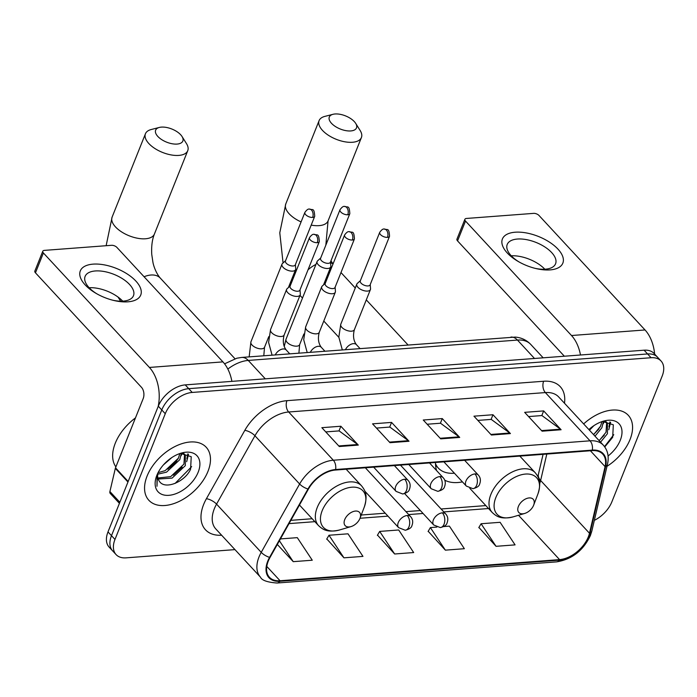 <?xml version="1.0" encoding="UTF-8"?>
<svg xmlns="http://www.w3.org/2000/svg" width="697" height="697" viewBox="0 0 697 697"><rect width="100%" height="100%" fill="white"/><g stroke="black" fill="none" stroke-linecap="round" stroke-linejoin="round"><path stroke-width="1.05" d="M435.512 462.477A43.127 26.495 137.2 0 0 436.662 470.675M444.73 480.172A43.127 26.495 137.2 0 0 462.433 481.88M594.341 520.363A24.412 14.994 137.2 0 0 611.861 501.857L662.15 376.136A24.412 14.994 137.2 0 0 661.044 360.994L654.065 353.457A24.412 14.994 137.2 0 0 644.098 350.19L185.236 384.892A24.412 14.994 137.2 0 0 158.289 406.185L108 531.907A24.412 14.994 137.2 0 0 109.107 547.058L112.592 550.822A24.412 14.994 137.2 0 1 111.494 535.679A24.412 14.994 137.2 0 0 112.592 550.822L116.085 554.594A24.412 14.994 137.2 0 0 126.052 557.853L234.959 549.619M657.559 357.221A24.412 14.994 137.2 0 0 647.583 353.954L188.73 388.665A24.412 14.994 137.2 0 0 161.774 409.949L111.494 535.679L161.774 409.949A24.412 14.994 137.2 0 1 188.73 388.665L647.583 353.954A24.412 14.994 137.2 0 1 657.559 357.221M630.036 439.528A39.058 23.994 137.2 0 0 628.267 415.29A39.058 23.994 137.2 0 0 583.65 423.915A39.058 23.994 137.2 0 1 628.267 415.29A39.058 23.994 137.2 0 1 630.036 439.528A39.058 23.994 137.2 0 1 607 466.31A39.058 23.994 137.2 0 0 630.036 439.528M207.941 471.451A39.058 23.994 137.2 0 0 206.173 447.221A39.058 23.994 137.2 0 0 175.513 446.254A39.058 23.994 137.2 0 0 147.093 476.06A39.058 23.994 137.2 0 0 148.862 500.289A39.058 23.994 137.2 0 0 179.521 501.248A39.058 23.994 137.2 0 0 207.941 471.451A39.058 23.994 137.2 0 0 206.173 447.221A39.058 23.994 137.2 0 0 175.513 446.254A39.058 23.994 137.2 0 0 147.093 476.06A39.058 23.994 137.2 0 0 148.862 500.289A39.058 23.994 137.2 0 0 179.521 501.248A39.058 23.994 137.2 0 0 207.941 471.451M588.32 536.908A26.033 15.996 -42.8 0 1 559.569 559.613L280.072 580.749A26.033 15.996 -42.8 0 1 269.443 577.273A26.033 15.996 -42.8 0 1 270.044 557.408L308.431 489.059A26.033 15.996 -42.8 0 1 335.405 470.048L592.101 450.637A26.033 15.996 -42.8 0 1 602.739 454.113A26.033 15.996 -42.8 0 1 605.083 466.615L589.479 533.249A26.033 15.996 -42.8 0 1 588.32 536.908M588.826 536.864A26.686 16.397 137.2 0 0 590.019 533.118L605.615 466.493A26.686 16.397 137.2 0 0 592.319 450.105L335.614 469.517A26.686 16.397 137.2 0 0 307.969 489.006L269.573 557.356A26.686 16.397 137.2 0 0 279.863 581.281L559.36 560.144A26.686 16.397 137.2 0 0 588.826 536.864M326.797 538.955L343.952 557.827L362.963 556.389L348.003 533.815L328.984 535.252L326.675 539.173M478.909 527.455L496.055 546.317L515.074 544.88L500.106 522.306L481.096 523.743L478.778 527.664M428.202 531.288L445.357 550.151L464.368 548.713L449.408 526.139L443.658 526.575M377.504 535.122L394.65 553.993L413.669 552.555L398.701 529.981L379.691 531.419L377.373 535.331M661.044 360.994A24.412 14.994 137.2 0 0 651.076 357.727L192.215 392.437A24.412 14.994 137.2 0 0 165.267 413.722L114.979 539.443A24.412 14.994 137.2 0 0 116.085 554.594M339.3 446.524L321.848 427.679L340.859 426.242L358.31 445.087L339.3 446.524M491.402 435.024L473.96 416.179L492.971 414.741L510.422 433.578L491.402 435.024M542.109 431.182L524.658 412.345L543.669 410.908L561.12 429.744L542.109 431.182M389.998 442.691L372.546 423.846L391.566 422.408L409.017 441.253L389.998 442.691M440.704 438.857L423.253 420.012L442.264 418.575L459.715 437.42L440.704 438.857M277.319 544.453L293.245 561.66L312.265 560.222L297.297 537.648L280.421 538.92M442.264 418.575L440.399 423.245M427.174 424.238L440.53 423.227L459.079 436.845A6.508 4.06 85.7 0 1 459.715 437.42M391.566 422.408L389.701 427.078M376.467 428.08L389.832 427.069L408.372 440.678A6.508 4.06 85.7 0 1 409.017 441.253M543.669 410.908L541.804 415.569M528.579 416.571L541.935 415.56L560.484 429.169A6.508 4.06 85.7 0 1 561.12 429.744M492.971 414.741L491.106 419.402M477.872 420.404L491.237 419.394L509.777 433.011A6.508 4.06 85.7 0 1 510.422 433.578M340.859 426.242L338.995 430.912M325.769 431.913L339.125 430.903L357.674 444.512A6.508 4.06 85.7 0 1 358.31 445.087M394.65 553.993L379.691 531.419M445.357 550.151L430.389 527.577L436.862 527.089M430.389 527.577L428.08 531.497M496.055 546.317L481.096 523.743M343.952 557.827L328.984 535.252M293.245 561.66L279.392 540.759M603.445 421.354L601.886 427.731L595.003 436.183M601.973 421.624L600.5 426.233L593.617 434.693M603.75 421.31L607.409 423.184L607.427 433.717L600.544 442.168M605.501 421.197L607.409 423.184M606.643 422.495L606.042 432.218L599.159 440.67M593.914 425.649L589.462 430.206M608.072 456.012A26.53 16.292 137.2 0 0 620.278 440.269A26.53 16.292 137.2 0 0 603.21 421.206A26.53 16.292 137.2 0 0 588.878 429.57M604.769 446.943L612.698 437.272L613.325 424.778L602.574 421.502M613.761 434.693L604.526 446.62M609.892 421.981L608.951 426.817M604.273 435.216L599.063 440.574M598.732 429.23L593.53 434.588M610.598 422.321L608.786 429.761M604.168 421.397L603.245 423.776M515.17 232.214A32.55 15.709 -158.2 0 1 557.975 249.134A32.55 15.709 -158.2 0 1 550.072 269.896A32.55 15.709 -158.2 0 1 536.089 268.58A32.55 15.709 -158.2 0 1 518.019 261.358A32.55 15.709 -158.2 0 1 515.17 232.214M535.078 268.336A26.033 12.563 21.8 0 0 545.359 269.181A26.033 12.563 21.8 0 0 555.57 263.78A26.033 12.563 21.8 0 0 544.88 246.982A26.033 12.563 21.8 0 0 517.435 239.036A26.033 12.563 21.8 0 0 507.224 244.438A26.033 12.563 21.8 0 0 518.925 261.872M511.258 255.799A26.033 12.563 -158.2 0 1 544.819 269.216M654.631 354.067A32.55 20.318 -94.3 0 0 645.03 329.96L539.016 215.486A4.069 1.96 21.8 0 0 533.667 213.369L466.485 218.449A4.069 1.96 21.8 0 0 464.89 219.294A4.069 1.96 21.8 0 0 465.5 221.045L457.554 240.901L563.568 355.365A8.137 5.079 85.7 0 1 564.248 356.228M580.479 355A32.55 20.318 -94.3 0 0 571.505 335.518L465.5 221.045M457.554 240.901A4.069 1.96 -158.2 0 1 456.944 239.149L464.89 219.294M593.461 434.519A32.55 19.995 137.2 0 0 600.309 426.625M335.048 113.977A14.646 7.066 21.8 0 0 333 114.308A14.646 7.066 21.8 0 0 332.312 124.136A14.646 7.066 21.8 0 0 350.757 130.94A14.646 7.066 21.8 0 0 355.697 123.386A14.646 7.066 21.8 0 0 335.048 113.977M355.697 123.386L360.157 130.513A22.783 10.995 -158.2 0 1 361.412 137.536A22.783 10.995 -158.2 0 1 352.473 142.266A22.783 10.995 -158.2 0 1 328.461 135.314A22.783 10.995 -158.2 0 1 319.104 120.616A22.783 10.995 -158.2 0 1 324.854 116.39L333 114.308M518.394 506.44A9.767 5.994 137.2 0 0 524.675 513.454A9.767 5.994 137.2 0 0 533.606 505.29A9.767 5.994 137.2 0 0 533.667 505.133A9.767 5.994 137.2 0 0 529.093 497.937A9.767 5.994 137.2 0 0 518.394 506.44M435.503 463.697A38.649 23.742 137.2 0 0 438.308 468.062A38.649 23.742 137.2 0 0 454.4 473.211M435.555 464.96A38.649 23.742 137.2 0 0 436.566 466.18L438.308 468.062M161.399 127.115A14.646 7.066 21.8 0 0 159.343 127.438A14.646 7.066 21.8 0 0 158.655 137.274A14.646 7.066 21.8 0 0 177.099 144.07A14.646 7.066 21.8 0 0 182.039 136.516A14.646 7.066 21.8 0 0 161.399 127.115M182.039 136.516L186.508 143.652A22.783 10.995 -158.2 0 1 187.754 150.674A22.783 10.995 -158.2 0 1 178.815 155.405A22.783 10.995 -158.2 0 1 154.804 148.452A22.783 10.995 -158.2 0 1 145.446 133.754A22.783 10.995 -158.2 0 1 151.197 129.529L159.343 127.438M344.736 519.579A9.767 5.994 137.2 0 0 351.018 526.592A9.767 5.994 137.2 0 0 359.948 518.429A9.767 5.994 137.2 0 0 360.009 518.263A9.767 5.994 137.2 0 0 355.444 511.067A9.767 5.994 137.2 0 0 344.736 519.579M320.69 258.029L317.588 260.844A7.327 3.537 21.8 0 0 317.1 261.523A7.327 3.537 21.8 0 0 318.198 264.668A7.327 3.537 21.8 0 0 327.825 268.476A7.327 3.537 21.8 0 0 330.7 266.96A7.327 3.537 21.8 0 0 330.822 266.132L330.509 261.959M347.751 214.763A5.288 2.553 21.8 0 1 342.175 213.151A5.288 2.553 21.8 0 1 340.005 209.736L320.576 258.308A5.288 2.553 21.8 0 0 321.369 260.582A5.288 2.553 21.8 0 0 328.322 263.335A5.288 2.553 21.8 0 0 330.395 262.238L349.824 213.665C349.267 204.465 347.62 207.819 344.518 206.425A5.288 3.302 -94.3 0 1 346.636 207.401A5.288 3.302 85.7 0 1 347.751 214.763A5.288 2.553 21.8 0 0 349.824 213.665M285.578 260.687L282.477 263.492A7.327 3.537 21.8 0 0 281.989 264.18A7.327 3.537 21.8 0 0 283.087 267.326A7.327 3.537 21.8 0 0 292.714 271.133A7.327 3.537 21.8 0 0 295.589 269.617A7.327 3.537 21.8 0 0 295.711 268.789L295.397 264.616M312.639 217.42A5.288 2.553 21.8 0 1 307.063 215.809A5.288 2.553 21.8 0 1 304.894 212.393L285.465 260.966A5.288 2.553 21.8 0 0 286.258 263.239A5.288 2.553 21.8 0 0 293.21 265.984A5.288 2.553 21.8 0 0 295.284 264.886L314.713 216.323C314.155 207.114 312.509 210.477 309.407 209.083A5.288 3.302 -94.3 0 1 311.524 210.058A5.288 3.302 85.7 0 1 312.639 217.42A5.288 2.553 21.8 0 0 314.713 216.323M360.401 280.63L357.3 283.444A7.327 3.537 21.8 0 0 356.82 284.123A7.327 3.537 21.8 0 0 357.918 287.277A7.327 3.537 21.8 0 0 365.036 290.919A7.327 3.537 21.8 0 0 370.421 289.56A7.327 3.537 21.8 0 0 370.534 288.732L370.229 284.559M387.471 237.363A5.288 2.553 21.8 0 1 381.895 235.752A5.288 2.553 21.8 0 1 379.726 232.336L360.297 280.908A5.288 2.553 21.8 0 0 361.09 283.182A5.288 2.553 21.8 0 0 368.042 285.936A5.288 2.553 21.8 0 0 370.116 284.838L389.545 236.266C388.987 227.065 387.332 230.419 384.23 229.034A5.288 3.302 -94.3 0 1 386.356 230.001A5.288 3.302 85.7 0 1 387.471 237.363A5.288 2.553 21.8 0 0 389.545 236.266M325.29 283.287L322.188 286.101A7.327 3.537 21.8 0 0 321.709 286.781A7.327 3.537 21.8 0 0 322.798 289.926A7.327 3.537 21.8 0 0 329.925 293.576A7.327 3.537 21.8 0 0 335.309 292.217A7.327 3.537 21.8 0 0 335.423 291.39L335.118 287.216M352.36 240.021A5.288 2.553 21.8 0 1 346.784 238.409A5.288 2.553 21.8 0 1 344.606 234.994L325.185 283.566A5.288 2.553 21.8 0 0 325.978 285.84A5.288 2.553 21.8 0 0 332.931 288.593A5.288 2.553 21.8 0 0 335.004 287.495L354.433 238.923C353.876 229.722 352.22 233.077 349.119 231.683A5.288 3.302 -94.3 0 1 351.244 232.659A5.288 3.302 85.7 0 1 352.36 240.021A5.288 2.553 21.8 0 0 354.433 238.923M290.179 285.944L287.077 288.75A7.327 3.537 21.8 0 0 286.598 289.438A7.327 3.537 21.8 0 0 287.687 292.583A7.327 3.537 21.8 0 0 294.814 296.234A7.327 3.537 21.8 0 0 300.198 294.875A7.327 3.537 21.8 0 0 300.311 294.047L300.006 289.874M317.248 242.678A5.288 2.553 21.8 0 1 311.672 241.066A5.288 2.553 21.8 0 1 309.494 237.651L290.074 286.223A5.288 2.553 21.8 0 0 290.867 288.497A5.288 2.553 21.8 0 0 297.819 291.241A5.288 2.553 21.8 0 0 299.893 290.144L319.322 241.58C318.764 232.38 317.109 235.734 314.007 234.34A5.288 3.302 -94.3 0 1 316.133 235.316A5.288 3.302 85.7 0 1 317.248 242.678A5.288 2.553 21.8 0 0 319.322 241.58M93.067 264.137A32.55 15.709 -158.2 0 1 135.871 281.065A32.55 15.709 -158.2 0 1 127.969 301.818A32.55 15.709 -158.2 0 1 113.994 300.512A32.55 15.709 -158.2 0 1 95.916 293.28A32.55 15.709 -158.2 0 1 93.067 264.137M112.975 300.259A26.033 12.563 21.8 0 0 123.256 301.113A26.033 12.563 21.8 0 0 133.475 295.702A26.033 12.563 21.8 0 0 122.777 278.905A26.033 12.563 21.8 0 0 95.341 270.959A26.033 12.563 21.8 0 0 85.121 276.369A26.033 12.563 21.8 0 0 96.822 293.803M89.155 287.722A26.033 12.563 -158.2 0 1 122.724 301.148M231.901 381.364A32.55 20.318 -94.3 0 0 222.927 361.882L116.913 247.418A4.069 1.96 21.8 0 0 111.564 245.3L44.39 250.38A4.069 1.96 21.8 0 0 42.787 251.225A4.069 1.96 21.8 0 0 43.397 252.976L35.46 272.823L141.465 387.297A8.137 5.079 85.7 0 1 143.181 398.623L115.51 467.809L128.17 481.479M158.175 406.456A32.55 20.318 -94.3 0 0 149.411 367.441L43.397 252.976M35.46 272.823A4.069 1.96 -158.2 0 1 34.85 271.072L42.787 251.225M170.181 467.53A32.55 19.995 137.2 0 0 178.205 458.556M119.422 503.356L110.274 493.485A4.069 2.5 -42.8 0 1 109.908 491.533L115.327 468.384A4.069 2.5 -42.8 0 1 115.51 467.809M135.479 417.895A40.687 24.987 137.2 0 0 115.293 443.179A40.687 24.987 137.2 0 0 115.876 466.885M181.351 453.277L179.791 459.654L166.522 472.157L157.74 474.195M179.87 453.547L178.406 458.164L165.137 470.658L158.08 472.636M181.647 453.242L185.306 455.106L185.332 465.64L172.063 478.133L158.158 479.031M183.407 453.12L185.306 455.106M184.548 454.418L183.947 464.141L170.678 476.643L157.862 477.994M171.81 457.572L163.438 464.882M157.984 472.836A18.392 11.3 137.2 0 0 159.247 481.052C164.631 490.479 185.167 481.749 190.595 469.194L191.231 456.701L180.471 453.425M198.175 472.191A26.53 16.292 137.2 0 0 181.115 453.137A26.53 16.292 137.2 0 0 156.851 475.319A26.53 16.292 137.2 0 0 156.686 475.763A26.53 16.292 137.2 0 0 169.101 495.306A26.53 16.292 137.2 0 0 198.175 472.191M157.017 474.91L156.991 486.262L157.4 474.03M191.666 466.624L175.06 483.448M187.798 453.913L186.857 458.739M182.17 467.138L173.379 475.206M176.637 461.161L167.838 469.22M188.495 454.244L186.683 461.684M182.074 453.32L181.15 455.699M644.098 350.19L651.076 357.727M108 531.907L114.979 539.443M158.289 406.185L165.267 413.722M185.236 384.892L192.215 392.437M224.565 363.825L236.841 358.214L241.737 357.43L515.301 337.087C521.426 337.618 526.575 340.066 530.748 344.423A32.55 19.995 137.2 0 0 517.453 340.066L534.503 358.476M510.936 337.069A16.275 10.159 85.7 0 1 517.453 340.066L248.254 360.427L265.313 378.837M241.737 357.43A16.275 10.159 85.7 0 1 248.254 360.427A32.55 19.995 137.2 0 0 227.832 369.07M559.569 559.613L518.516 515.275M221.629 535.226A40.687 24.987 -42.8 0 1 203.629 504.506A40.687 24.987 -42.8 0 1 206.408 498.721L244.804 430.371A40.687 24.987 -42.8 0 1 286.946 400.67L543.643 381.25A40.687 24.987 -42.8 0 1 564.483 403.223M269.573 557.356A8.137 2.988 -150.7 0 1 261.227 552.346L216.549 504.114A32.55 19.995 137.2 0 0 214.327 508.74A32.55 19.995 137.2 0 0 215.8 528.936L260.478 577.168A32.55 19.995 -42.8 0 1 261.227 552.346L299.623 483.997A32.55 19.995 -42.8 0 1 333.332 460.229L590.037 440.818A8.137 5.079 85.7 0 1 592.319 450.105M279.863 581.281A8.137 5.079 85.7 0 1 277.031 583.023L556.528 561.878C571.906 559.421 583.197 550.63 590.42 535.496L591.875 530.905A8.137 4.748 -166.8 0 1 590.019 533.118M335.614 469.517A8.137 5.079 -94.3 0 0 333.332 460.229L288.663 411.997A32.55 19.995 137.2 0 0 254.945 435.756L216.549 504.114A8.137 2.988 29.3 0 0 206.408 498.721M307.969 489.006A8.137 2.988 -150.7 0 1 299.623 483.997L254.945 435.756A8.137 2.988 29.3 0 0 244.804 430.371M591.875 530.905L607.47 464.272A8.137 4.748 -166.8 0 1 605.615 466.493M543.643 381.25A8.137 5.079 85.7 0 0 545.359 392.577L590.037 440.818A32.55 19.995 -42.8 0 1 603.323 445.174L558.654 396.933A32.55 19.995 137.2 0 0 545.359 392.577L288.663 411.997A8.137 5.079 85.7 0 1 286.946 400.67M556.528 561.878A8.137 5.079 -94.3 0 0 559.36 560.144M280.072 580.749L266.777 566.4M289.02 523.621L314.887 521.661M346.174 469.238L361.56 485.844C365.219 490.522 368.016 495.097 364.287 507.041L360.009 518.263L387.959 516.137M408.686 514.569L423.07 513.48M443.797 511.912L488.536 508.531M539.678 483.579A26.033 15.996 137.2 0 0 540.619 480.494L546.805 454.061M589.479 533.249L540.619 480.494A14.646 8.547 13.2 0 1 538.424 474.239L543.076 454.339M605.083 466.615L590.394 450.759M440.164 438.274L459.079 436.845M490.871 434.44L509.777 433.011M541.569 430.607L560.484 429.169M389.466 442.107L408.372 440.678M338.759 445.941L357.674 444.512M571.505 335.518L645.03 329.96M311.202 225.114A22.783 10.995 21.8 0 0 319.13 225.636A22.783 10.995 21.8 0 0 328.06 220.914L325.839 245.152M330.561 262.664A22.783 13.992 -42.8 0 1 332.983 264.058M283.069 262.961L279.785 232.789L285.761 203.986A22.783 10.995 21.8 0 0 301.087 221.916M302.489 298.055L300.494 295.894A22.783 13.992 -42.8 0 1 300.015 295.328M519.831 456.099L535.209 472.705C538.877 477.384 541.674 481.967 537.945 493.903A26.913 16.528 137.2 0 0 525.346 474.073A26.913 16.528 137.2 0 0 495.846 497.527A26.913 16.528 137.2 0 0 513.158 516.86L524.675 513.454M535.209 472.705A29.291 17.991 137.2 0 0 512.217 471.991A29.291 17.991 137.2 0 0 490.906 494.339A29.291 17.991 137.2 0 0 492.23 512.513C496.612 516.529 500.969 519.666 513.158 516.86M308.004 269.861A22.783 13.992 -42.8 0 1 315.941 264.424M106.136 245.71L112.104 217.124A22.783 10.995 21.8 0 0 121.461 231.822A22.783 10.995 21.8 0 0 145.473 238.775A22.783 10.995 21.8 0 0 154.412 234.044C152.173 239.541 151.293 246.363 151.763 254.501L152.957 262.421C153.68 266.411 156.372 273.694 160.266 278.068A22.783 13.992 -42.8 0 0 150.961 275.019A22.783 13.992 -42.8 0 0 144.079 276.744M364.287 507.041A26.913 16.528 137.2 0 0 351.689 487.212A26.913 16.528 137.2 0 0 322.188 510.666A26.913 16.528 137.2 0 0 339.5 529.99L351.018 526.592M361.56 485.844A29.291 17.991 137.2 0 0 338.559 485.121A29.291 17.991 137.2 0 0 317.248 507.468A29.291 17.991 137.2 0 0 318.573 525.651C322.964 529.659 327.311 532.796 339.5 529.99M400.47 465.126L445.671 513.933C447.927 516.407 448.389 519.413 447.047 522.959C446.62 525.05 444.381 526.592 440.312 527.577A8.137 5.079 -94.3 0 0 444.067 524.179A8.137 5.079 85.7 0 0 442.351 512.844A8.137 5.001 137.2 0 0 433.368 519.945A8.137 5.001 137.2 0 0 433.734 524.998L404.643 493.581M445.671 513.933A8.137 5.001 137.2 0 0 442.351 512.844M317.1 261.523L286.031 339.204A7.327 3.537 21.8 0 0 289.037 343.926A7.327 3.537 21.8 0 0 296.756 346.165A7.327 3.537 21.8 0 0 297.105 346.13A7.327 3.537 21.8 0 0 299.632 344.64L303.892 333.976M365.359 467.783L410.559 516.59C412.816 519.065 413.277 522.07 411.936 525.616C411.509 527.707 409.27 529.25 405.201 530.234A8.137 5.079 -94.3 0 0 408.956 526.827A8.137 5.079 85.7 0 0 407.24 515.501A8.137 5.001 137.2 0 0 398.257 522.602A8.137 5.001 137.2 0 0 398.623 527.646L364.862 491.193M410.559 516.59A8.137 5.001 137.2 0 0 407.24 515.501M281.989 264.18L250.92 341.861A7.327 3.537 21.8 0 0 253.926 346.583A7.327 3.537 21.8 0 0 261.645 348.822A7.327 3.537 21.8 0 0 261.994 348.779A7.327 3.537 21.8 0 0 264.52 347.298L268.781 336.634M464.603 460.273L478.264 475.023C480.512 477.489 480.974 480.503 479.641 484.049C479.214 486.14 476.966 487.682 472.906 488.667A8.137 5.079 -94.3 0 0 476.652 485.26A8.137 5.079 85.7 0 0 474.936 473.934A8.137 5.001 137.2 0 0 465.953 481.035A8.137 5.001 137.2 0 0 466.319 486.079L443.876 461.841M478.264 475.023A8.137 5.001 137.2 0 0 474.936 473.934M359.966 348.491L356.385 344.623A7.327 4.496 137.2 0 0 353.745 343.63A7.327 4.496 137.2 0 0 345.503 349.589M342.297 349.833L338.829 337.087L340.781 324.218A7.327 3.537 21.8 0 0 341.878 327.372A7.327 3.537 21.8 0 0 351.854 331.145A7.327 3.537 21.8 0 0 354.381 329.664L370.421 289.56M429.491 462.93L443.153 477.68C445.4 480.146 445.862 483.16 444.529 486.706C444.102 488.797 441.854 490.331 437.794 491.324A8.137 5.079 -94.3 0 0 441.541 487.917A8.137 5.079 85.7 0 0 439.824 476.591A8.137 5.001 137.2 0 0 430.842 483.692A8.137 5.001 137.2 0 0 431.208 488.736L408.764 464.498M443.153 477.68A8.137 5.001 137.2 0 0 439.824 476.591M324.854 351.149L321.273 347.28A7.327 4.496 137.2 0 0 318.634 346.278A7.327 4.496 137.2 0 0 310.392 352.238M307.185 352.482L303.718 339.744L305.669 326.876A7.327 3.537 21.8 0 0 306.767 330.029A7.327 3.537 21.8 0 0 316.743 333.802A7.327 3.537 21.8 0 0 319.27 332.312L335.309 292.217M394.38 465.587L408.041 480.338C410.289 482.803 410.751 485.809 409.418 489.364C408.991 491.455 406.743 492.988 402.683 493.981A8.137 5.079 -94.3 0 0 406.429 490.575A8.137 5.079 85.7 0 0 404.713 479.248A8.137 5.001 137.2 0 0 395.73 486.34A8.137 5.001 137.2 0 0 396.096 491.394L373.653 467.156M408.041 480.338A8.137 5.001 137.2 0 0 404.713 479.248M289.743 353.806L286.162 349.929A7.327 4.496 137.2 0 0 283.522 348.936A7.327 4.496 137.2 0 0 275.28 354.895M272.074 355.139L268.606 342.401L270.558 329.533A7.327 3.537 21.8 0 0 271.656 332.687A7.327 3.537 21.8 0 0 281.632 336.459A7.327 3.537 21.8 0 0 284.158 334.969L300.198 294.875M149.411 367.441L222.927 361.882M127.952 482.01L115.327 468.384M109.908 491.533L119.858 502.267M530.748 344.423L543.163 357.822M607.47 464.272C609.178 456.631 607.793 450.262 603.323 445.174M260.478 577.168C261.837 580.34 267.352 582.291 277.031 583.023M538.424 474.239L537.796 476.426M290.858 520.345L312.169 518.734M361.246 515.022L385.241 513.201M405.968 511.642L420.352 510.553M441.088 508.984L485.826 505.595M330.962 260.817L333.044 263.91M285.761 203.986L319.104 120.616M338.847 337.313L323.774 321.038M469.804 488.301L492.23 512.513M533.667 505.133L537.945 493.903M328.06 220.914L361.412 137.536M300.494 295.894L299.998 295.362M291.276 283.2L290.623 282.024M407.945 344.867L366.291 299.884M355.27 287.992L340.981 272.553M112.104 217.124L145.446 133.754M299.466 505.02L318.573 525.651M154.412 234.044L187.754 150.674M120.633 301.182L118.037 297.061M234.967 358.728L160.266 278.068M298.908 353.109L299.632 344.64M286.031 339.204L284.228 346.531M440.312 527.577L433.734 524.998M323.53 284.881L330.7 266.96M340.005 209.736C341.835 207.192 343.342 206.094 344.518 206.425M263.797 355.766L264.52 347.298M250.92 341.861L249.16 356.873M405.201 530.234L398.623 527.646M288.419 287.539L295.589 269.617M304.894 212.393C306.724 209.849 308.231 208.751 309.407 209.083M356.385 344.623C353.475 340.702 352.804 335.719 354.381 329.664M340.781 324.218L356.82 284.123M379.726 232.336C381.555 229.801 383.062 228.694 384.23 229.034M472.906 488.667L466.319 486.079M321.273 347.28C318.363 343.36 317.693 338.376 319.27 332.312M305.669 326.876L321.709 286.781M344.606 234.994C346.444 232.45 347.951 231.352 349.119 231.683M437.794 491.324L431.208 488.736M286.162 349.929C283.252 346.017 282.581 341.033 284.158 334.969M270.558 329.533L286.598 289.438M309.494 237.651C311.332 235.107 312.84 234.009 314.007 234.34M402.683 493.981L396.096 491.394"/></g></svg>
